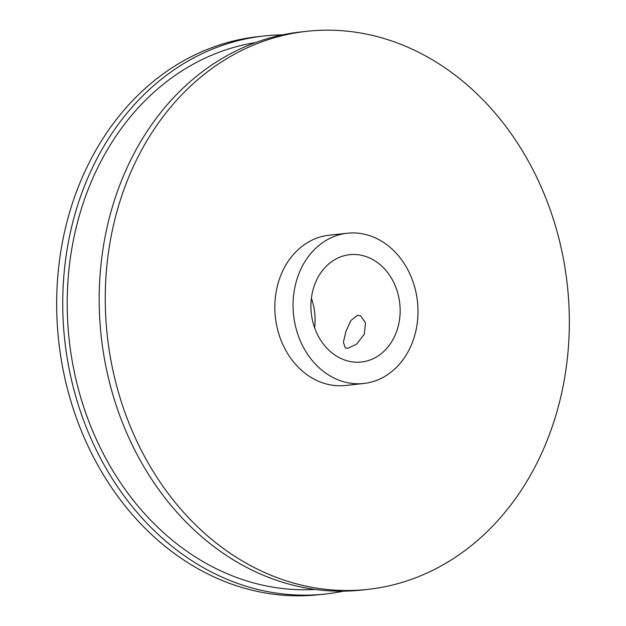 <?xml version="1.0" encoding="UTF-8"?>
<svg xmlns="http://www.w3.org/2000/svg" width="626" height="626" viewBox="0 0 626 626"><rect width="100%" height="100%" fill="white"/><g stroke="black" fill="none" stroke-linecap="round" stroke-linejoin="round"><path stroke-width="0.94" d="M347.899 348.314L345.364 347.993L343.392 342.336L345.881 331.49L350.928 320.473L357.626 315.269L360.584 315.786L365.537 322.86L364.254 334.276L356.632 344.081L347.899 348.314M343.361 591.171A280.706 231.401 -96.2 0 1 325.23 594.035A280.706 231.401 -96.2 0 1 218.145 575.341A280.706 231.401 -96.2 0 1 63.946 274.681A280.706 231.401 -96.2 0 1 264.321 35.94A280.706 231.401 -96.2 0 1 282.639 34.829M325.23 594.035L319.15 594.7A280.706 231.401 -96.2 0 1 212.073 576.006A280.706 231.401 -96.2 0 1 57.874 275.346A280.706 231.401 -96.2 0 1 258.241 36.605L264.321 35.94M413.927 49.994A280.706 231.401 -96.2 0 1 568.126 350.654A280.706 231.401 -96.2 0 1 367.759 589.395A280.706 231.401 -96.2 0 1 260.674 570.701A280.706 231.401 -96.2 0 1 106.475 270.041A280.706 231.401 -96.2 0 1 306.85 31.3A280.706 231.401 -96.2 0 1 413.927 49.994M367.759 589.395L361.679 590.06A280.706 231.401 -96.2 0 1 254.602 571.358A280.706 231.401 -96.2 0 1 100.403 270.706A280.706 231.401 -96.2 0 1 300.77 31.965L306.85 31.3M376.156 238.263A75.574 62.303 -96.2 0 1 417.675 319.213A75.574 62.303 -96.2 0 1 363.729 383.488A75.574 62.303 -96.2 0 1 334.902 378.456A75.574 62.303 -96.2 0 1 293.383 297.506A75.574 62.303 -96.2 0 1 347.328 233.232A75.574 62.303 -96.2 0 1 376.156 238.263M363.729 383.488L345.505 385.475A75.574 62.303 -96.2 0 1 316.67 380.444A75.574 62.303 -96.2 0 1 275.158 299.494A75.574 62.303 -96.2 0 1 329.104 235.22L347.328 233.232M340.794 358.424A53.985 44.501 -96.2 0 1 311.138 300.605A53.985 44.501 -96.2 0 1 349.668 254.696A53.985 44.501 -96.2 0 1 370.263 258.288A53.985 44.501 -96.2 0 1 399.92 316.107A53.985 44.501 -96.2 0 1 361.382 362.024A53.985 44.501 -96.2 0 1 340.794 358.424M311.388 298.226A53.985 44.501 -96.2 0 1 314.612 327.774M315.199 589.457A275.307 226.948 -96.2 0 1 219.624 570.333A275.307 226.948 -96.2 0 1 67.952 281.144A275.307 226.948 -96.2 0 1 255.51 42.576"/></g></svg>

